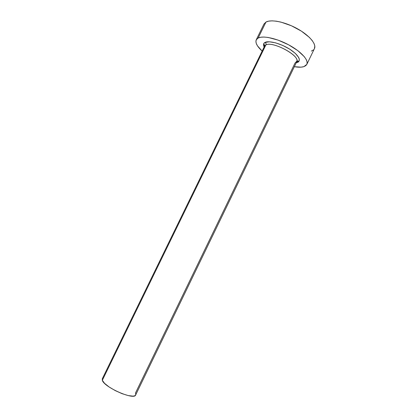 <?xml version="1.0" encoding="UTF-8"?>
<svg xmlns="http://www.w3.org/2000/svg" width="417" height="417" viewBox="0 0 417 417"><rect width="100%" height="100%" fill="white"/><g stroke="black" fill="none" stroke-linecap="round" stroke-linejoin="round"><path stroke-width="0.63" d="M296.503 62.222L297.175 62.451L296.273 62.696L297.175 62.451L296.847 62.295M264.102 47.069C263.127 44.504 263.481 42.951 265.176 42.414C266.025 43.076 266.26 43.915 265.879 44.932L102.321 380.299C104.005 387.195 134.357 400.508 135.655 394.988L296.732 61.752C300.751 56.139 272.76 40.798 265.879 44.932L264.56 46.131L102.295 378.787L102.321 380.299L265.879 44.932C266.26 43.915 266.025 43.076 265.176 42.414L269.398 41.794L275.574 42.842L282.731 45.427L289.685 49.133L295.283 53.345L298.629 57.364L299.297 59.094L299.26 60.554L298.541 61.685L297.175 62.451C300.276 61.93 301.47 56.874 289.685 49.133C277.295 41.585 266.849 40.939 265.176 42.414L263.997 43.316L263.502 44.556L264.102 47.069M306.834 64.369L314.439 48.596C316.722 44.171 309.268 35.236 297.107 28.58C284.978 21.887 271.04 19.114 265.947 22.08L258.154 38.02C263.085 35.388 276.935 38.416 289.106 45.072C301.314 51.692 308.94 60.309 306.818 64.395L303.873 66.647C301.522 67.377 298.343 67.392 294.339 66.699L301.053 67.158L303.873 66.647L305.885 65.589L306.98 64.004L307.1 61.945L306.208 59.475L304.316 56.696L297.806 50.634L288.548 44.77L278.103 40.121L268.282 37.478L264.128 37.05L260.714 37.238L258.154 38.02L265.947 22.08L263.951 24.077L256.262 39.803M262.152 51.067C257.091 46.459 255.121 42.716 256.241 39.834L258.154 38.02L256.533 39.349L255.897 41.158L256.231 43.363L257.503 45.88L262.152 51.067M311.379 51.093L313.448 49.894M314.423 48.627L314.799 45.969L313.975 43.373L312.151 40.47L309.372 37.379L301.413 31.145L291.374 25.745L280.99 22.117L276.236 21.168L272.04 20.85L268.569 21.163L265.947 22.08L263.93 24.118M265.879 44.932C272.291 41.028 298.718 54.773 296.935 61.038L294.991 63.123L135.457 393.09L135.796 394.305L135.494 395.243L134.55 395.869L132.992 396.14L128.259 395.587L122.009 393.643L115.248 390.599L109.092 386.966L104.552 383.332L102.321 380.299L102.306 378.766M296.732 61.752C297.91 60.762 298.405 60.689 298.212 61.534L296.32 62.602M264.143 46.98L263.815 44.833C264.357 44.16 264.607 44.593 264.56 46.131"/></g></svg>
